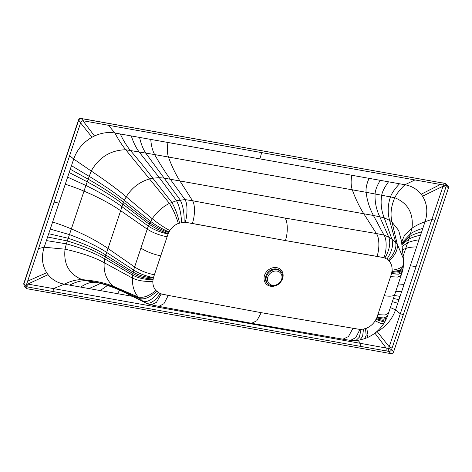 <?xml version="1.0" encoding="UTF-8"?>
<svg xmlns="http://www.w3.org/2000/svg" width="472" height="472" viewBox="0 0 472 472"><rect width="100%" height="100%" fill="white"/><g stroke="black" fill="none" stroke-linecap="round" stroke-linejoin="round"><path stroke-width="0.71" d="M211.491 303.331L212.27 303.655M261.24 312.676L256.845 320.742L251.6 323.296L158.834 306.369L163.955 303.691L168.274 295.413L261.24 312.676L359.941 329.432L261.24 312.676L168.274 295.413L160.179 293.631L155.896 290.51C153.73 287.973 152.716 284.882 152.857 281.241L153.323 278.061A5.44 4.679 -40.7 0 1 153.453 277.589L168.038 234.006A5.422 4.685 -41.5 0 1 168.221 233.54L169.808 230.56C171.985 227.286 174.829 224.908 178.339 223.427L184.092 222.17L192.352 223.451L285.371 240.572L383.954 257.653L386.934 259.104L389.134 261.016C391.258 263.506 392.25 266.568 392.102 270.208L391.636 273.382A5.44 4.584 -44.3 0 1 391.506 273.86L376.927 317.444A5.422 4.555 -43.5 0 1 376.739 317.91L375.146 320.883C372.974 324.164 370.16 326.571 366.691 328.099L363.511 329.096L359.941 329.432L355.782 337.639L350.501 340.383L356 340.483L359.817 339.946L362.567 336.619L363.511 329.096M160.757 255.818A18.479 5.28 -161.5 0 1 140.939 248.065L147.229 229.15L120.661 210.695A91.639 26.178 18.5 0 0 83.998 191.13L85.898 185.449C100.949 192.918 112.979 200.01 121.988 206.73L108.017 248.484A91.639 26.178 18.5 0 0 71.355 228.92A60.622 17.317 18.5 0 0 52.622 222.023L58.941 203.125L54.091 202.093M140.939 248.065L133.605 270.031L106.69 252.443L108.017 248.484L134.585 266.94C140.019 270.539 146.615 273.158 154.379 274.798M153.453 277.589C145.683 276.09 139.069 273.571 133.605 270.031L133.128 272.084C138.662 275.318 145.394 277.312 153.323 278.061M153.105 279.088C145.164 278.545 138.414 276.704 132.862 273.553L105.262 256.886L104.772 258.91C95.261 253.305 82.464 248.278 66.369 243.817L67.331 240.944C83.237 245.818 95.881 251.128 105.262 256.886L105.828 255.027C96.548 249.133 84.01 243.558 68.216 238.295L69.455 234.602C85.066 240.401 97.474 246.349 106.69 252.443L105.828 255.027L133.128 272.084L132.39 278.055C132.148 285.607 134.06 291.908 138.119 296.965L142.886 301.272L145.854 302.965C146.544 303.213 146.444 303.561 151.146 304.829L158.846 306.369M151.146 304.829L156.498 302.286L161.182 293.985L168.274 295.413M132.467 296.327L117.41 293.643L119.758 290.15M117.41 293.643L64.298 284.168L53.501 288.598L207.013 315.974L207.291 315.267M390.863 353.622L27.252 288.775A2.313 1.965 -42.5 0 1 26.255 288.239A2.313 1.965 -42.5 0 1 25.913 286.315L80.706 122.561A2.313 1.965 -42.5 0 1 83.45 120.82L447.061 185.667A2.313 1.965 -42.5 0 1 448.058 186.21A2.313 1.965 -42.5 0 1 448.4 188.133L393.607 351.888A2.313 1.965 -42.5 0 1 390.863 353.622L388.804 351.374L388.657 348.483L360.525 343.356A2.195 0.962 -79.9 0 0 360.567 346.389L388.804 351.374C390.084 351.475 390.999 350.897 391.548 349.64L403.212 315.001A2.195 0.625 18.5 0 0 400.303 313.78L388.657 348.483M25.83 286.651L53.542 291.637A2.195 0.962 100.1 0 1 53.501 288.598L27.789 284.079L27.854 287.023M445.833 187.431L443.031 186.228L431.874 219.421L425.048 221.698L410.298 265.789L416.092 266.597L431.874 219.421A2.195 0.625 -161.5 0 1 434.783 220.642L446.341 185.885L445.645 185.419M393.607 351.888L391.548 349.64L388.792 348.401M375.889 332.377L377.222 331.668L389.27 346.902L392.067 348.118M386.179 350.926L386.096 347.976L374.91 333.149M357.953 340.241L360.525 343.356L207.013 315.974M376.739 317.91L383.435 319.202L386.639 318.222L387.418 316.281L384.055 317.945L376.927 317.444M391.506 273.86L398.757 274.143L402.126 272.326L401.117 275.406L397.837 277.088L390.592 276.663M402.126 272.326L402.681 270.261L399.271 272.804L391.636 273.382M391.961 271.695L399.89 270.32L403.271 267.134L403.418 258.768L397.229 244.006L395.642 242.242L391.913 239.103L388.763 237.133L383.96 235.08L376.379 233.528C379.411 237.198 379.73 248.939 376.998 256.379L285.371 240.572L185.201 222.206C187.673 214.825 187.561 203.326 184.977 199.591L176.54 200.694L169.436 203.379C162.504 206.889 156.769 212.011 152.238 218.737L148.302 226.112C153.76 229.663 160.338 232.295 168.038 234.006M401.442 242.838L401.495 241.062L398.669 230.442L391.996 222.123L389.618 220.412L384.184 217.769L373.417 215.468L383.96 235.08C386.887 238.891 386.857 250.384 383.954 257.653L376.998 256.379M261.683 152.609L259.907 158.875L167.985 142.485C167.005 148.237 167.159 153.087 168.439 157.034A203.084 89.261 -79.9 0 0 179.932 180.965L192.529 200.742L184.977 199.591L170.298 179.242C164.934 171.755 159.713 163.53 154.633 154.574L125.735 149.754C110.696 150.12 99.185 157.205 91.19 171.017L85.898 185.449L67.632 177.153L58.941 203.125M168.221 233.54C160.852 231.115 154.497 227.994 149.152 224.188L122.85 204.152L121.988 206.73L148.302 226.112L147.229 229.15C152.692 232.672 159.312 235.221 167.094 236.802M152.999 279.748C144.998 279.648 138.207 278.108 132.626 275.141L104.772 258.91L104.2 262.674C103.486 272.562 106.631 280.486 113.622 286.445C105.067 282.881 94.612 280.628 82.258 279.684C76.965 279.465 70.977 280.958 64.298 284.168C57.566 282.911 52.168 279.748 48.085 274.674L46.687 272.716C42.043 265.164 41.211 256.662 44.191 247.216L52.622 222.023M26.715 283.92L27.789 284.079L48.085 274.674M26.255 288.239L24.196 285.991L23.854 284.067L78.647 120.313C79.196 119.056 80.11 118.478 81.39 118.578L445.002 183.425L445.999 183.962L444.695 183.254L447.061 185.667M24.196 285.991L23.718 283.696L25.913 286.315M446.423 185.555L448.4 188.133M259.907 158.875L404.941 184.741C411.69 186.009 417.089 189.178 421.154 194.234L422.552 196.193L443.031 186.228L443.556 184.723M416.092 266.597L400.303 313.78L395.542 309.874L410.298 265.789M377.222 331.668C386.12 326.524 392.226 319.261 395.542 309.874L390.368 307.549M402.374 250.018A91.639 26.178 -161.5 0 1 405.69 248.502L403.123 256.178M401.796 244.785L408.829 239.127L407.59 242.82L401.973 246.52M351.829 175.271C350.767 181.012 350.914 185.862 352.289 189.821A203.084 89.261 -79.9 0 0 363.782 213.751L373.417 215.468C369.529 208.24 367.092 200.517 366.095 192.287L394.787 197.733C407.897 203.119 413.637 213.285 412.009 228.236L408.829 239.127C411.779 237.516 415.679 236.212 420.528 235.203M167.985 142.485L114.873 133.01L108.436 125.281M442.376 182.971L109.457 123.516A2.195 0.962 100.1 0 1 109.734 123.682M422.552 196.193C427.195 203.751 428.027 212.252 425.048 221.698C419.596 223.746 415.254 225.923 412.009 228.236L404.669 234.979L401.554 241.994M389.134 261.016C395.453 254.892 398.15 249.222 397.229 244.006L391.996 222.123C390.126 214.323 391.058 206.193 394.787 197.733C396.456 194.004 399.843 189.673 404.941 184.741L414.935 179.938M84.051 119.068L81.131 118.413C79.904 118.224 79.025 118.743 78.499 119.982L35.376 249.074A2.195 0.625 18.5 0 0 35.518 249.428M69.644 155.618L73.697 159.04C77.013 149.654 83.119 142.391 92.016 137.246L94.494 135.977C101.315 132.856 108.112 131.865 114.873 133.01C118.319 139.47 121.935 145.046 125.735 149.754L169.436 203.379C172.97 209.049 175.938 215.728 178.339 223.427M285.371 240.572C288.038 233.115 287.855 221.669 285.053 218.076L376.379 233.528L363.782 213.751L164.026 178.127L159.294 177.661L152.798 178.174L149.612 178.894C139.641 181.826 131.847 187.803 126.236 196.818C117.369 189.266 105.687 180.67 91.19 171.017L73.697 159.04L67.632 177.153M78.14 121.853L77.998 121.505M80.706 122.561L78.499 119.982M83.45 120.82L81.131 118.413M38.545 248.567L44.191 247.216L65.036 249.186L66.369 243.817L46.409 240.584M24.373 282.539L23.718 283.696M251.6 323.296L342.884 339.191L348.436 336.571L352.962 328.347M361.027 329.45L359.363 337.167L356 340.483M282.244 279.483A10.213 8.697 137.5 0 0 282.61 278.533A10.213 8.697 137.5 0 0 276.686 267.636A10.213 8.697 137.5 0 0 264.544 275.312A10.213 8.697 137.5 0 0 275.388 285.772M268.621 284.616A9.104 7.753 -42.5 0 1 265.883 275.872A9.104 7.753 -42.5 0 1 273.512 269.093A9.104 7.753 -42.5 0 1 281.672 272.645L281.967 273.229A8.921 7.593 -42.5 0 0 273.972 269.748A8.921 7.593 -42.5 0 0 266.497 276.391A8.921 7.593 -42.5 0 0 269.182 284.964L268.621 284.616M152.857 281.241C144.88 281.825 138.06 280.763 132.39 278.055L104.2 262.674C94.583 257.376 81.526 252.88 65.036 249.186C63.407 264.137 69.148 274.303 82.258 279.684L86.476 280.769C81.538 280.38 75.945 281.837 69.697 285.135M155.896 290.51C149.069 296.074 143.146 298.227 138.119 296.965L113.622 286.445L116 288.156C107.746 284.645 97.905 282.179 86.476 280.769L95.32 282.35C90.978 281.861 86.11 283.442 80.724 287.1M156.669 291.318C150.167 297.36 144.456 299.773 139.547 298.552L116 288.156L119.186 289.891C113.256 287.318 107.055 285.171 100.577 283.442L96.542 282.48M158.144 292.469C152.533 299.567 147.447 302.499 142.886 301.272L130.691 295.442L145.73 302.906C150.167 304.275 154.981 301.183 160.179 293.631M107.457 285.483L100.2 290.575M360.567 346.389L53.542 291.637M27.252 288.775L25.807 287.194M434.783 220.642L403.212 315.001M359.817 339.946L364.75 338.648L366.154 335.433L365.517 328.565M364.75 338.648L367.08 337.74L367.948 334.654L366.691 328.099M367.08 337.74C374.013 334.678 379.565 329.969 383.736 323.615L380.987 323.473L375.146 320.883M383.736 323.615L385.264 321.037L382.255 321.45L375.96 319.514M376.278 318.889L382.851 320.394L386.002 319.597L386.639 318.222M387.418 316.281L388.468 313.219L385.152 315.007L377.877 314.659M384.243 295.678A18.479 5.28 18.5 0 0 394.793 294.327L388.462 313.225M391.848 272.356L399.583 271.524L402.994 268.78L403.271 267.134M392.102 270.208C399.625 269.123 403.436 266.91 403.548 263.553M388.379 260.225C394.374 253.623 396.793 247.629 395.642 242.242L389.618 220.412C387.453 212.565 387.772 204.647 390.568 196.647C391.854 193.06 394.846 188.77 399.536 183.779M386.934 259.104C392.002 251.417 393.666 244.75 391.913 239.103L384.184 217.769C381.252 210.341 380.432 202.777 381.724 195.072C382.361 191.526 384.627 187.107 388.515 181.814M384.934 257.989C389.577 249.83 390.851 242.879 388.763 237.133L379.689 216.589C376.272 209.45 374.738 201.88 375.087 193.886C375.287 190.228 377.01 185.708 380.243 180.339M192.316 223.445C195.089 216.005 195.196 204.346 192.529 200.742L285.053 218.076M184.092 222.17C184.393 213.167 183.095 205.757 180.186 199.933L145.641 152.969C142.951 148.792 140.927 143.606 139.57 137.417M181.567 222.477C181.213 213.786 179.537 206.529 176.54 200.694L159.294 177.661L139.004 151.783C135.912 147.571 133.34 142.29 131.299 135.942M179.531 222.979C177.708 214.943 175.112 208.052 171.749 202.311L152.798 178.174C146.255 169.554 138.709 160.232 130.16 150.208C126.585 145.754 123.286 140.343 120.277 133.977M169.808 230.56C163.182 226.932 157.323 222.99 152.238 218.737L126.236 196.818L124.36 200.352L150.621 221.374C155.848 225.392 161.979 228.914 168.994 231.935M168.681 232.554C161.43 229.941 155.146 226.702 149.836 222.831L123.522 202.311L122.85 204.152C113.911 197.231 102.011 189.762 87.137 181.755L69.177 172.545M50.25 229.097L69.455 234.602L83.998 191.13A60.622 17.317 -161.5 0 0 65.266 184.233M47.607 237.009L67.331 240.944L68.216 238.295L48.71 233.705M97.114 282.604L98.459 282.911M100.619 283.454L88.996 288.575M418.988 239.811C414.357 240.431 410.557 241.434 407.59 242.82L405.69 248.502A60.622 17.317 -161.5 0 1 416.617 246.891M401.707 243.871L409.714 236.472C412.711 234.69 416.688 233.168 421.632 231.905M401.642 243.121L410.675 233.605C413.737 231.64 417.791 229.876 422.829 228.33M150.774 139.417C151.188 145.441 152.474 150.491 154.633 154.574L366.095 192.287C365.694 188.517 366.673 183.868 369.039 178.339M71.478 165.666L88.984 176.233C103.616 185.065 115.41 193.101 124.36 200.352L123.522 202.311C114.584 195.237 102.748 187.502 88.022 179.1L70.281 169.242M440.382 184.481L421.154 194.234M397.76 303.248L392.35 301.626M400.061 296.369L394.397 295.513M401.607 291.761L395.766 291.425M398.958 299.673L393.418 298.452M403.973 284.681A60.622 17.317 18.5 0 0 397.866 285.141M94.494 135.977L82.942 120.797M67.089 155.07A2.195 0.625 -161.5 0 1 66.947 154.722M92.016 137.246L80.594 122.897M46.687 272.716L27.642 281.153M267.86 276.952A7.776 6.62 137.5 0 0 272.368 285.247A7.776 6.62 137.5 0 0 281.613 279.406A7.776 6.62 137.5 0 0 277.099 271.111A7.776 6.62 137.5 0 0 267.86 276.952M342.878 339.191L350.501 340.383M385.264 321.037L386.002 319.597M394.793 294.327L401.117 275.4M402.681 270.261L402.994 268.78M448.058 186.21L445.999 183.962M444.695 183.254L442.087 182.806M109.457 123.516L83.774 118.903M35.376 249.074L24.237 282.191M401.495 241.062L403.418 258.768M145.287 302.682L145.842 302.959M119.186 289.891L130.691 295.442M281.967 273.229C282.887 275.129 282.999 277.164 282.297 279.33C279.3 285.359 274.928 287.236 269.182 284.964"/></g></svg>
